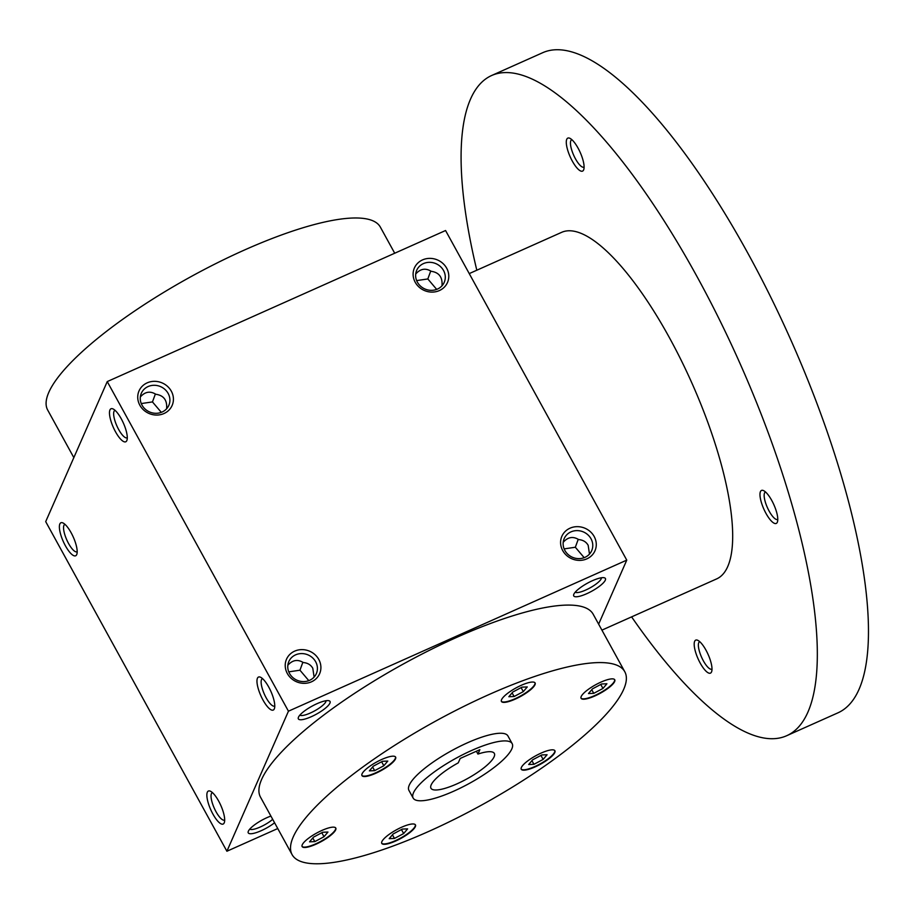 <?xml version="1.0" encoding="UTF-8"?>
<svg xmlns="http://www.w3.org/2000/svg" width="914" height="914" viewBox="0 0 914 914"><rect width="100%" height="100%" fill="white"/><g stroke="black" fill="none" stroke-linecap="round" stroke-linejoin="round"><path stroke-width="1.37" d="M322.699 832.254L327.955 832.037L324.013 836.721L314.804 841.623L309.549 841.828L313.502 837.144L322.699 832.254M321.808 832.723L324.013 836.721M293.223 836.961A189.826 47.848 -28.8 0 1 461.993 707.31A189.826 47.848 -28.8 0 1 624.788 671.733A189.826 47.848 -28.8 0 1 481.495 805.108A189.826 47.848 -28.8 0 1 292.092 854.624A189.826 47.848 -28.8 0 1 293.223 836.961M592.192 686.78A19.205 4.844 -28.8 0 1 614.756 679.788A19.205 4.844 -28.8 0 1 600.247 693.28A19.205 4.844 -28.8 0 1 581.087 698.296A19.205 4.844 -28.8 0 1 592.192 686.78M549.086 750.28A19.205 4.844 -28.8 0 1 554.924 750.76A19.205 4.844 -28.8 0 1 540.425 764.253A19.205 4.844 -28.8 0 1 521.254 769.257A19.205 4.844 -28.8 0 1 529.903 759.351A19.205 4.844 -28.8 0 1 549.086 750.28M415.333 826.679A19.205 4.844 -28.8 0 1 398.253 839.795A19.205 4.844 -28.8 0 1 381.778 843.405A19.205 4.844 -28.8 0 1 396.276 829.901A19.205 4.844 -28.8 0 1 415.447 824.896A19.205 4.844 -28.8 0 1 415.333 826.679M324.687 839.578A19.205 4.844 -28.8 0 1 302.134 846.57A19.205 4.844 -28.8 0 1 316.632 833.077A19.205 4.844 -28.8 0 1 335.792 828.061A19.205 4.844 -28.8 0 1 324.687 839.578M367.805 776.077A19.205 4.844 -28.8 0 1 361.967 775.609A19.205 4.844 -28.8 0 1 376.465 762.105A19.205 4.844 -28.8 0 1 395.625 757.1A19.205 4.844 -28.8 0 1 386.976 767.017A19.205 4.844 -28.8 0 1 367.805 776.077M501.558 699.678A19.205 4.844 -28.8 0 1 518.626 686.563A19.205 4.844 -28.8 0 1 535.101 682.964A19.205 4.844 -28.8 0 1 520.603 696.457A19.205 4.844 -28.8 0 1 501.443 701.472A19.205 4.844 -28.8 0 1 501.558 699.678M413.151 798.059L408.935 790.393A56.497 14.236 -28.8 0 1 409.266 785.137A56.497 14.236 -28.8 0 1 459.502 746.555A56.497 14.236 -28.8 0 1 507.944 735.964L512.16 743.63A56.497 14.236 -28.8 0 1 469.522 783.321A56.497 14.236 -28.8 0 1 413.151 798.059A56.497 14.236 -28.8 0 1 413.482 792.804A56.497 14.236 -28.8 0 1 463.706 754.221A56.497 14.236 -28.8 0 1 512.16 743.63M479.861 749.686L477.931 754.073A36.16 9.117 -28.8 0 1 494.337 753.422A36.16 9.117 -28.8 0 1 467.043 778.831A36.16 9.117 -28.8 0 1 430.974 788.268A36.16 9.117 -28.8 0 1 458.257 762.859L460.188 758.46L479.861 749.686M107.246 381.584L288.447 711.195L226.9 851.242L45.7 521.631L107.246 381.584L445.564 230.522L626.764 560.133L598.636 624.148M274.303 708.898A18.074 5.461 -114.1 0 0 274.44 708.51A18.074 5.461 -114.1 0 0 270.864 691.338A18.074 5.461 -114.1 0 0 260.456 677.205A18.074 5.461 -114.1 0 0 260.684 695.337A18.074 5.461 -114.1 0 0 274.303 708.898M109.954 409.94A18.074 5.461 65.9 0 1 112.97 408.912A18.074 5.461 65.9 0 1 123.367 423.045A18.074 5.461 65.9 0 1 126.955 440.228A18.074 5.461 65.9 0 1 115.747 432.208A18.074 5.461 65.9 0 1 109.954 409.94M224.204 822.886A18.074 5.461 -114.1 0 0 224.353 822.509A18.074 5.461 -114.1 0 0 220.765 805.325A18.074 5.461 -114.1 0 0 210.369 791.193A18.074 5.461 -114.1 0 0 210.586 809.336A18.074 5.461 -114.1 0 0 224.204 822.886M59.856 523.939A18.074 5.461 65.9 0 1 62.872 522.911A18.074 5.461 65.9 0 1 73.269 537.044A18.074 5.461 65.9 0 1 76.856 554.215A18.074 5.461 65.9 0 1 65.648 546.206A18.074 5.461 65.9 0 1 59.856 523.939M318.803 659.462A18.074 16.623 23.7 0 0 287.899 656.72A18.074 16.623 23.7 0 0 302.5 683.272A18.074 16.623 23.7 0 0 318.803 659.462M139.842 405.222A18.074 16.623 -156.3 0 1 156.145 381.401A18.074 16.623 -156.3 0 1 170.735 407.964A18.074 16.623 -156.3 0 1 139.842 405.222M594.169 536.495A18.074 16.623 23.7 0 0 563.275 533.753A18.074 16.623 23.7 0 0 577.865 560.316A18.074 16.623 23.7 0 0 594.169 536.495M415.207 282.255A18.074 16.623 -156.3 0 1 431.511 258.445A18.074 16.623 -156.3 0 1 446.112 284.997A18.074 16.623 -156.3 0 1 415.207 282.255M626.764 560.133L288.447 711.195M277.753 828.541L226.9 851.242M270.898 816.076A18.074 4.559 151.2 0 0 248.231 831.534A18.074 4.559 151.2 0 0 256.56 832.517A18.074 4.559 151.2 0 0 274.577 822.771M605.308 580.184A18.074 4.559 151.2 0 0 604.291 577.762A18.074 4.559 151.2 0 0 587.371 583.223A18.074 4.559 151.2 0 0 573.706 594.58A18.074 4.559 151.2 0 0 587.131 593.529A18.074 4.559 151.2 0 0 605.308 580.184M329.931 703.152A18.074 4.559 151.2 0 0 328.926 700.73A18.074 4.559 151.2 0 0 312.005 706.179A18.074 4.559 151.2 0 0 298.33 717.547A18.074 4.559 151.2 0 0 311.765 716.496A18.074 4.559 151.2 0 0 329.931 703.152M292.092 854.624L260.49 797.134A189.826 47.848 -28.8 0 1 261.61 779.471A189.826 47.848 -28.8 0 1 430.38 649.82A189.826 47.848 -28.8 0 1 593.186 614.242L624.788 671.733M415.71 274.017C420.371 268.739 425.536 267.825 431.191 271.298C439.12 272.441 442.719 277.285 441.988 285.808M416.635 280.598L427.832 278.953L436.686 289.395M427.832 278.953L430.745 271.001M262.524 678.611A15.024 4.536 -114.1 0 0 262.409 678.656A15.024 4.536 -114.1 0 0 264.386 694.229A15.024 4.536 -114.1 0 0 274.657 706.088A15.024 4.536 -114.1 0 0 274.771 706.031M140.333 396.973C145.006 391.695 150.17 390.792 155.826 394.265C163.743 395.408 167.342 400.241 166.611 408.775M141.27 403.565L152.455 401.92L161.321 412.351M152.455 401.92L155.38 393.968M127.275 437.749A15.024 4.536 65.9 0 1 127.16 437.806A15.024 4.536 65.9 0 1 117.746 427.752A15.024 4.536 65.9 0 1 114.033 411.346A15.024 4.536 65.9 0 1 114.913 410.375A15.024 4.536 65.9 0 1 115.038 410.329M212.436 792.609A15.024 4.536 -114.1 0 0 212.311 792.655A15.024 4.536 -114.1 0 0 214.287 808.216A15.024 4.536 -114.1 0 0 224.558 820.087A15.024 4.536 -114.1 0 0 224.673 820.029M77.187 551.736A15.024 4.536 65.9 0 1 77.073 551.793A15.024 4.536 65.9 0 1 67.647 541.739A15.024 4.536 65.9 0 1 63.946 525.344A15.024 4.536 65.9 0 1 64.814 524.362A15.024 4.536 65.9 0 1 64.94 524.316M315.661 661.747A15.024 13.813 23.7 0 0 301.78 653.579A15.024 13.813 23.7 0 0 288.835 661.542A15.024 13.813 23.7 0 0 297.027 680.233A15.024 13.813 23.7 0 0 316.335 673.629A15.024 13.813 23.7 0 0 315.661 661.747M314.108 677.068L312.794 668.26C310.806 664.821 307.641 662.913 303.311 662.547C297.656 659.085 292.503 659.988 287.83 665.266M142.013 405.131A15.024 13.813 -156.3 0 1 141.339 393.249A15.024 13.813 -156.3 0 1 160.647 386.656A15.024 13.813 -156.3 0 1 168.839 405.336A15.024 13.813 -156.3 0 1 155.883 413.311A15.024 13.813 -156.3 0 1 142.013 405.131M591.027 538.78A15.024 13.813 23.7 0 0 577.157 530.611A15.024 13.813 23.7 0 0 564.201 538.586A15.024 13.813 23.7 0 0 572.404 557.266A15.024 13.813 23.7 0 0 591.701 550.662A15.024 13.813 23.7 0 0 591.027 538.78M589.484 554.101L588.17 545.304C586.171 541.853 583.018 539.957 578.688 539.591C573.032 536.118 567.868 537.021 563.207 542.299M417.39 282.175A15.024 13.813 -156.3 0 1 416.704 270.293A15.024 13.813 -156.3 0 1 436.012 263.689A15.024 13.813 -156.3 0 1 444.215 282.38A15.024 13.813 -156.3 0 1 431.259 290.344A15.024 13.813 -156.3 0 1 417.39 282.175M477.931 754.073L476.365 751.239M73.84 457.617L47.677 410.032A189.826 47.848 -28.8 0 1 48.796 392.369A189.826 47.848 -28.8 0 1 217.566 262.718A189.826 47.848 -28.8 0 1 380.373 227.14L394.711 253.224M249.773 829.112A15.024 3.782 151.2 0 0 259.542 827.319A15.024 3.782 151.2 0 0 272.692 819.332M575.237 592.158A15.024 3.782 151.2 0 0 588.559 588.685A15.024 3.782 151.2 0 0 601.218 578.779A15.024 3.782 151.2 0 0 601.423 577.762M578.242 539.294L575.329 547.246L564.132 548.891M299.872 715.125A15.024 3.782 151.2 0 0 313.182 711.652A15.024 3.782 151.2 0 0 325.841 701.746A15.024 3.782 151.2 0 0 326.058 700.73M302.865 662.25L299.952 670.202L288.755 671.847M308.806 680.644L299.952 670.202M584.183 557.677L575.329 547.246M534.987 682.781A19.205 4.844 -28.8 0 1 520.397 696.068A19.205 4.844 -28.8 0 1 501.352 701.266M522.008 687.145L527.264 686.94L523.311 691.624L514.114 696.514L508.858 696.719L512.8 692.035L522.008 687.145M512.103 692.869L514.114 696.514M521.117 687.625L523.311 691.624M614.631 679.605A19.205 4.844 -28.8 0 1 600.041 692.903A19.205 4.844 -28.8 0 1 580.996 698.09M606.907 683.763L602.966 688.448L593.757 693.338L588.502 693.555L592.455 688.87L601.652 683.98L606.907 683.763M554.798 750.577A19.205 4.844 -28.8 0 1 540.208 763.864A19.205 4.844 -28.8 0 1 521.163 769.062M543.133 759.42L533.936 764.31L528.68 764.515L532.622 759.831L541.831 754.941L547.086 754.736L543.133 759.42L540.939 755.421M415.322 824.714A19.205 4.844 -28.8 0 1 415.116 826.302A19.205 4.844 -28.8 0 1 398.424 839.223A19.205 4.844 -28.8 0 1 381.686 843.199M394.448 838.446L389.193 838.652L393.146 833.968L402.354 829.078L407.61 828.872L403.657 833.557L394.448 838.446L392.449 834.802M335.678 827.878A19.205 4.844 -28.8 0 1 324.481 839.201A19.205 4.844 -28.8 0 1 302.043 846.375M395.499 756.918A19.205 4.844 -28.8 0 1 386.428 766.857A19.205 4.844 -28.8 0 1 367.588 775.689A19.205 4.844 -28.8 0 1 361.875 775.403M373.323 766.172L382.532 761.282L387.787 761.076L383.834 765.761L374.637 770.651L369.382 770.856L373.323 766.172M591.758 689.693L593.757 693.338M600.761 684.449L602.966 688.448M531.925 760.665L533.936 764.31M401.463 829.558L403.657 833.557M312.805 837.967L314.804 841.623M372.626 767.006L374.637 770.651M381.641 761.762L383.834 765.761M469.248 273.594L561.744 232.293A189.826 57.376 65.9 0 1 691.532 382.235A189.826 57.376 65.9 0 1 716.542 578.95L601.915 630.134M476.811 270.213A361.567 109.28 65.9 0 1 470.573 99.009A361.567 109.28 65.9 0 1 491.721 75.474A361.567 109.28 65.9 0 1 738.935 361.064A361.567 109.28 65.9 0 1 786.566 735.77A361.567 109.28 65.9 0 1 631.608 616.881M694.663 641.297A18.074 5.461 65.9 0 1 697.679 640.268A18.074 5.461 65.9 0 1 708.087 654.401A18.074 5.461 65.9 0 1 711.663 671.584A18.074 5.461 65.9 0 1 700.467 663.564A18.074 5.461 65.9 0 1 694.663 641.297M566.76 139.282A18.074 5.461 65.9 0 1 569.776 138.254A18.074 5.461 65.9 0 1 580.184 152.387A18.074 5.461 65.9 0 1 583.76 169.57A18.074 5.461 65.9 0 1 572.564 161.55A18.074 5.461 65.9 0 1 566.76 139.282M760.448 491.606A18.074 5.461 65.9 0 1 763.464 490.578A18.074 5.461 65.9 0 1 773.872 504.711A18.074 5.461 65.9 0 1 777.448 521.883A18.074 5.461 65.9 0 1 766.252 513.874A18.074 5.461 65.9 0 1 760.448 491.606M491.721 75.474L542.859 52.635A361.567 109.28 65.9 0 1 790.073 338.226A361.567 109.28 65.9 0 1 837.704 712.943L786.566 735.77M777.78 519.403A15.024 4.536 65.9 0 1 777.665 519.46A15.024 4.536 65.9 0 1 768.251 509.406A15.024 4.536 65.9 0 1 764.538 493.012A15.024 4.536 65.9 0 1 765.418 492.029A15.024 4.536 65.9 0 1 765.532 491.983M584.092 167.091A15.024 4.536 65.9 0 1 583.977 167.148A15.024 4.536 65.9 0 1 574.563 157.094A15.024 4.536 65.9 0 1 570.85 140.687A15.024 4.536 65.9 0 1 571.73 139.716A15.024 4.536 65.9 0 1 571.844 139.671M711.995 669.094A15.024 4.536 65.9 0 1 711.88 669.162A15.024 4.536 65.9 0 1 702.466 659.108A15.024 4.536 65.9 0 1 698.753 642.702A15.024 4.536 65.9 0 1 699.633 641.731A15.024 4.536 65.9 0 1 699.747 641.674"/></g></svg>
